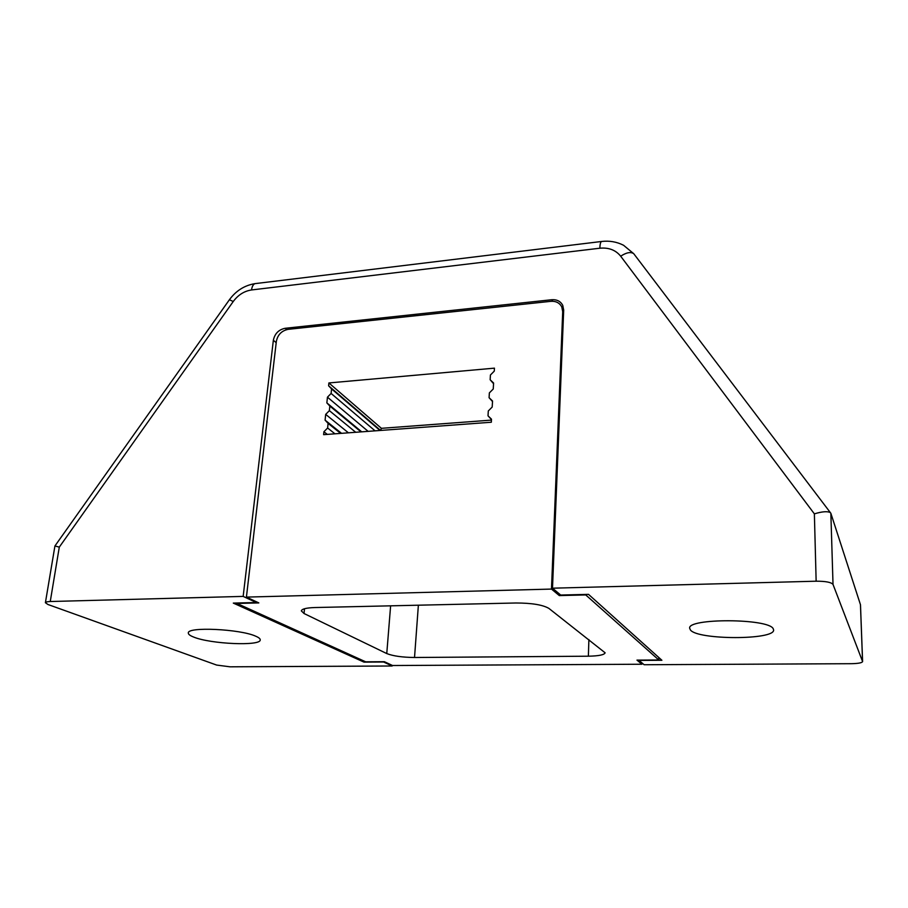 <?xml version="1.0" encoding="UTF-8"?>
<svg xmlns="http://www.w3.org/2000/svg" width="908" height="908" viewBox="0 0 908 908"><rect width="100%" height="100%" fill="white"/><g stroke="black" fill="none" stroke-linecap="round" stroke-linejoin="round"><path stroke-width="1.36" d="M193.733 637.087C190.033 635.645 188.228 634.283 188.331 632.99C187.127 626.52 240.336 629.028 255.716 636.202C258.825 637.518 260.324 638.755 260.221 639.913C260.88 646.269 210.645 644.09 193.733 637.087M690.432 629.982L689.694 628.336C686.766 618.053 768.894 618.28 773.241 628.79L773.605 629.902C775.114 640.208 697.548 640.038 690.432 629.982M552.495 588.191L560.701 595.046L588.532 594.365L661.898 660.275L638.982 660.422L644.135 664.735L851.432 663.691C858.287 663.544 862.01 662.851 862.6 661.591L833.022 584.423C831.24 582.255 825.622 581.188 816.144 581.199L552.495 588.191L563.686 310.116L562.756 305.36C560.565 301.263 556.899 299.39 551.746 299.731L285.191 328.276C278.711 329.615 274.761 333.611 273.353 340.262L243.162 596.397L50.258 601.516C47.227 601.618 45.604 602.015 45.4 602.719L47.965 604.501L216.637 665.065L230.008 666.812L392.165 665.995L383.607 662L364.006 662.125L364.097 661.103M256.362 601.754L256.272 602.526L243.162 596.397M256.272 602.526L233.311 603.094L364.006 662.125M862.566 661.455L860.455 604.671L830.854 513.281L833.022 584.423M392.211 665.36L392.165 665.995M816.144 581.199L814.374 513.86C822.08 511.533 827.404 511.102 830.343 512.589L830.854 513.281M45.4 602.719L54.934 545.969L59.292 547.127L50.258 601.516M641.956 662.908L641.933 664.236L392.551 665.519L384.402 661.705L365.686 661.819L236.965 603.445L258.837 602.912L246.42 597.101L276.361 341.317C277.757 334.666 281.696 330.682 288.177 329.343L550.827 301.331C555.946 300.991 559.6 302.863 561.78 306.938L563.686 309.889M328.889 382.949L494.451 368.149L494.281 371.111L490.434 374.993L490.15 379.748L493.589 383.017L493.248 388.999L489.367 392.892L489.083 397.693L492.545 401.007L492.193 407.045L488.3 410.961L488.016 415.819L491.489 419.178L491.319 422.231L323.623 434.66L323.918 431.743L327.629 428.009L328.094 423.366L325.098 420.154L325.688 414.377L329.377 410.654L329.842 406.058L326.857 402.891L327.447 397.171L331.114 393.459L331.568 388.908L328.605 385.786L328.889 382.949L381.405 428.326L380.566 430.437L328.605 385.786M563.562 313.01L562.71 311.705L551.485 589.076L559.305 595.58L585.739 594.933L658.799 659.98L636.973 660.116L641.933 664.236M562.71 311.705L561.78 306.938M246.42 597.101L551.485 589.076M559.373 593.934L559.305 595.58M658.833 657.517L658.799 659.98M418.372 605.193L414.525 657.494L588.373 656.2C598.758 655.996 604.342 654.861 605.125 652.807L548.886 608.394C542.746 604.83 531.77 603.025 515.96 602.991L314.883 607.543C306.382 607.827 301.865 608.939 301.331 610.88L304.032 613.513L386.763 653.567L390.622 605.829M414.525 657.494C402.301 657.347 393.05 656.041 386.763 653.567M491.432 420.109L381.405 428.326M331.568 388.908L380.009 430.483M331.114 393.459L375.061 430.846M327.447 397.171L368.137 431.357M326.857 402.891L361.724 431.833M329.842 406.058L360.998 431.89M329.377 410.654L355.709 432.276M325.688 414.377L348.434 432.821M325.098 420.154L341.556 433.332M328.094 423.366L340.636 433.4M327.629 428.009L334.961 433.82M323.918 431.743L327.3 434.387M488.016 415.819L491.466 419.553M489.083 397.693L492.511 401.54M490.15 379.748L493.555 383.709M552.756 301.274L551.746 299.731M286.69 329.604L285.191 328.276M276.202 342.702L273.353 340.262M814.374 513.86L620.675 256.192C615.681 250.041 608.735 247.373 599.836 248.213L251.539 289.958C244.252 291.059 238.157 294.907 233.243 301.513L59.292 547.127M620.675 256.192C626.441 252.458 630.799 251.629 633.75 253.707L634.454 254.615M599.836 248.213C599.984 244.445 600.517 242.209 601.437 241.494L602.117 241.403M251.539 289.958C252.038 286.508 253.162 284.408 254.921 283.648L256.192 283.489M233.243 301.513L229.406 299.742M588.373 656.2L588.883 639.584M304.521 608.735L304.032 613.513M830.343 512.589L633.75 253.707L623.58 245.285C616.748 241.789 609.359 240.529 601.437 241.494L254.921 283.648C244.558 285.373 236.069 290.708 229.463 299.663L54.934 545.969M860.489 604.841L862.6 661.591"/></g></svg>
